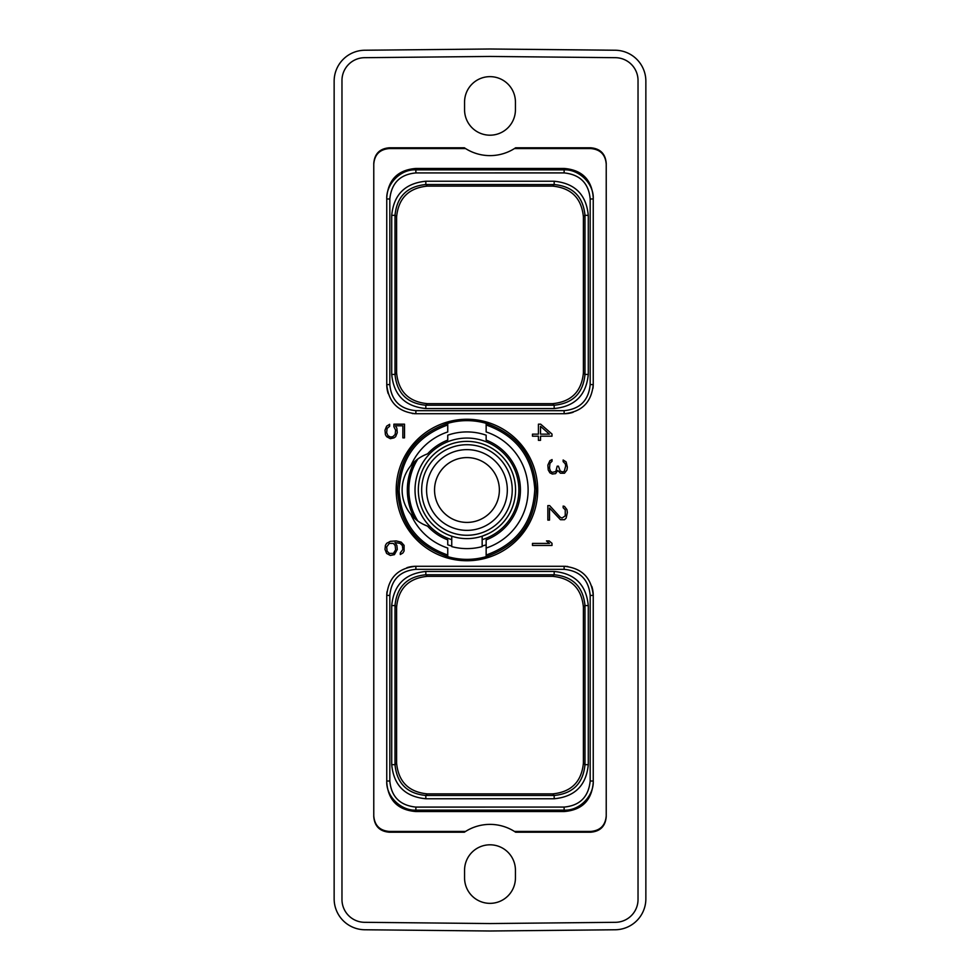 <?xml version="1.0" encoding="UTF-8"?>
<svg xmlns="http://www.w3.org/2000/svg" width="980" height="980" viewBox="0 0 980 980"><rect width="100%" height="100%" fill="white"/><g stroke="black" fill="none" stroke-linecap="round" stroke-linejoin="round"><path stroke-width="1.47" d="M334.143 81.193L334.143 898.807A30.956 30.956 0 0 0 364.793 929.763L490 931L615.207 929.763A30.956 30.956 0 0 0 645.857 898.807L645.857 81.193A30.956 30.956 0 0 0 615.207 50.237L490 49L364.793 50.237A30.956 30.956 0 0 0 334.143 81.193M638.029 80.507A22.81 22.81 0 0 0 615.44 57.685L490 56.448L364.56 57.685A22.81 22.81 0 0 0 341.971 80.507L341.971 899.493A22.81 22.81 0 0 0 364.56 922.315L490 923.552L615.44 922.315A22.81 22.81 0 0 0 638.029 899.493L638.029 80.507M464.569 870.24A25.431 25.431 0 0 1 490 844.809A25.431 25.431 0 0 1 515.431 870.24L515.431 877.921A25.431 25.431 0 0 1 490 903.352A25.431 25.431 0 0 1 464.569 877.921L464.569 870.24M464.569 109.76L464.569 102.079A25.431 25.431 0 0 1 490 76.648A25.431 25.431 0 0 1 515.431 102.079L515.431 109.76A25.431 25.431 0 0 1 490 135.191A25.431 25.431 0 0 1 464.569 109.76M606.228 816.622C605.432 826.226 600.238 831.42 590.634 832.216L515.639 832.216A45.864 45.864 0 0 0 514.451 831.444L590.634 831.444C600.238 830.648 605.432 825.454 606.228 815.85L606.228 163.378C605.432 153.774 600.238 148.58 590.634 147.784L515.639 147.784A45.864 45.864 0 0 1 465.549 148.556L389.366 148.556C379.762 149.352 374.568 154.546 373.772 164.15L373.772 815.85C374.568 825.454 379.762 830.648 389.366 831.444L465.549 831.444A45.864 45.864 0 0 0 464.361 832.216L389.366 832.216C379.762 831.42 374.568 826.226 373.772 816.622L373.772 163.378C374.568 153.774 379.762 148.58 389.366 147.784L464.361 147.784A45.864 45.864 0 0 0 465.549 148.556L464.361 147.784M396.594 216.923L396.594 372.853C398.419 391.559 408.697 401.825 427.39 403.662L552.61 403.662C571.303 401.825 581.581 391.559 583.406 372.853L583.406 216.923C581.581 198.217 571.303 187.952 552.61 186.114L427.39 186.114C408.697 187.952 398.419 198.217 396.594 216.923L395.014 215.343C396.839 196.637 407.104 186.371 425.822 184.534L554.178 184.546C572.896 186.359 583.161 196.637 584.987 215.343L584.987 374.434C583.161 393.139 572.896 403.405 554.178 405.23L425.822 405.23C407.104 403.417 396.839 393.139 395.014 374.434L395.014 215.343L391.718 215.343C393.74 194.616 405.108 183.248 425.822 181.239L425.822 184.534L427.39 186.114M415.875 172.921C400.159 174.391 391.461 183.076 389.82 198.977L389.82 384.613C391.351 400.428 400.036 409.113 415.875 410.669L564.125 410.669C579.94 409.126 588.625 400.44 590.181 384.613L590.181 198.977C588.711 183.248 580.025 174.562 564.125 172.909L415.875 172.921L415.875 169.859C400.122 169.062 386.034 184.522 386.757 198.977L386.757 384.613C388.497 402.302 398.199 412.004 415.875 413.719L564.125 413.719C581.814 411.992 591.516 402.29 593.243 384.613L593.243 198.977C594.064 183.211 578.494 169.111 564.125 169.859L415.875 169.859L415.875 168.45L564.125 168.45C582.059 169.932 591.761 179.634 593.243 197.568L593.243 198.977L590.181 198.977M425.822 181.239L554.178 181.239C574.905 183.26 586.273 194.628 588.282 215.343L588.282 374.434C586.26 395.161 574.893 406.529 554.178 408.538L425.822 408.538C405.095 406.516 393.727 395.148 391.718 374.434L391.718 215.343M388.19 393.605A29.118 29.118 0 0 1 386.757 384.613L386.757 197.568C388.239 179.634 397.941 169.932 415.875 168.45M386.757 197.568L386.757 198.977L389.82 198.977M573.129 412.298A29.118 29.118 0 0 1 564.125 413.719L415.875 413.719A29.118 29.118 0 0 1 415.79 413.719M414.969 413.707A29.118 29.118 0 0 1 414.05 413.67M413.144 413.597A29.118 29.118 0 0 1 412.237 413.499M593.243 197.568L593.243 384.613A29.118 29.118 0 0 1 593.243 384.65M593.231 385.52A29.118 29.118 0 0 1 593.182 386.426M593.108 387.333A29.118 29.118 0 0 1 593.01 388.252M464.361 832.216L465.549 831.444A45.864 45.864 0 0 1 514.451 831.444L515.639 832.216M606.228 815.85L606.228 164.15C605.432 154.546 600.238 149.352 590.634 148.556L514.451 148.556L515.639 147.784M406.872 567.702A29.118 29.118 0 0 1 415.875 566.281L564.125 566.281A29.118 29.118 0 0 1 564.211 566.281M591.81 586.395A29.118 29.118 0 0 1 593.243 595.387L593.243 782.432C591.761 800.366 582.059 810.068 564.125 811.55L415.875 811.55C397.941 810.068 388.239 800.366 386.757 782.432L386.757 595.387A29.118 29.118 0 0 1 386.757 595.35M386.769 594.48A29.118 29.118 0 0 1 386.818 593.574M386.892 592.667A29.118 29.118 0 0 1 386.99 591.749M565.031 566.293A29.118 29.118 0 0 1 565.95 566.33M566.857 566.403A29.118 29.118 0 0 1 567.763 566.501M466.958 560.744A70.744 70.744 0 0 1 396.202 490A70.744 70.744 0 0 1 466.958 419.256A70.744 70.744 0 0 1 537.702 490A70.744 70.744 0 0 1 466.958 560.744M532.483 545.456L551.985 545.456L551.985 543.3L549.168 540.923L546.485 540.923L549.449 543.422L532.483 543.422L532.483 545.456M549.633 505.594L547.845 505.594L547.845 520.111L549.51 520.111L549.51 508.093L560.45 519.706L564.492 519.719L566.121 518.126L567.359 512.454L566.942 509.6L564.492 506.403L563.145 506.072L563.145 507.738L565.252 509.845L565.252 515.86L562.005 518.077L560.217 517.207L549.633 505.594M549.903 472.838L552.328 474.026L555.599 473.622L557.755 470.461L560.45 473.205L564.492 473.218L566.942 470.02L567.359 467.166L566.121 461.911L563.145 459.988L563.145 461.641L565.252 463.761L565.693 465.904L564.345 471.086L562.973 471.993L560.229 471.111L558.429 466.162L557.191 466.162L555.844 471.515L552.23 472.397L550.393 471.062L549.51 468.036L549.939 463.356L552.059 461.213L552.059 459.596L549.903 460.686L547.845 465.132L548.249 470.008L549.903 472.838M551.985 434.03L540.666 424.168L538.424 424.168L538.424 434.152L532.483 434.152L532.483 436.186L538.424 436.186L538.424 440.351L540.519 440.351L540.519 436.186L551.985 436.186L551.985 434.03M393.911 426.778L395.614 430.147L395.173 434.434L392.931 436.627L390.677 437.068L387.994 435.757L386.659 432.707L387.1 428.419L389.636 426.288L389.636 424.303L386.635 426.178L384.993 430.208L385.41 434.667L386.635 436.676L390.334 438.685L393.997 437.876L395.638 436.676L397.28 432.658L396.863 428.187L395.393 425.786L402.841 425.786L402.841 437.852L404.507 437.852L404.507 424.168L393.911 424.168L393.911 426.778M394.413 554.643L397.28 549.413L396.863 545.37L394.952 542.553L400.159 543.398L402.388 545.591L402.841 549.474L400.293 552.892L400.293 554.533L402.866 553.026L404.091 551.017L404.091 545.358L401.224 542.148L396.214 540.923L390.346 541.34L386.635 543.349L385.41 545.358L384.993 549.413L386.635 553.443L390.334 555.452L394.413 554.643M373.772 816.622L373.772 815.85M373.772 164.15L373.772 163.378M606.228 163.378L606.228 164.15M564.125 566.281L415.875 566.281C398.186 568.008 388.484 577.71 386.757 595.387L386.757 781.023C385.936 796.789 401.506 810.889 415.875 810.142L564.125 810.142C579.878 810.938 593.966 795.478 593.243 781.023L593.243 595.387C591.504 577.698 581.802 567.996 564.125 566.281L564.125 569.331L415.875 569.331C400.06 570.875 391.375 579.56 389.82 595.387L389.82 781.023C391.29 796.752 399.975 805.438 415.875 807.091L564.125 807.079C579.841 805.609 588.539 796.924 590.181 781.023L590.181 595.387C588.649 579.572 579.964 570.887 564.125 569.331M425.822 798.761C405.108 796.752 393.74 785.384 391.718 764.657L391.718 605.567C393.727 584.852 405.095 573.484 425.822 571.463L554.178 571.463C574.893 573.471 586.26 584.84 588.282 605.567L588.282 764.657C586.273 785.372 574.905 796.74 554.178 798.761L425.822 798.761L425.822 795.454C407.104 793.629 396.839 783.363 395.014 764.657L395.014 605.567C396.839 586.861 407.104 576.583 425.822 574.77L554.178 574.77C572.896 576.595 583.161 586.861 584.987 605.567L584.987 764.657C583.161 783.363 572.896 793.641 554.178 795.466L425.822 795.466L427.39 793.886L552.61 793.886L554.178 795.454L554.178 798.761M593.243 782.432L593.243 781.023L590.181 781.023M386.757 782.432L386.757 781.023L389.82 781.023M552.61 793.886C571.303 792.048 581.581 781.783 583.406 763.077L583.406 607.147C581.581 588.441 571.303 578.176 552.61 576.338L427.39 576.338C408.697 578.176 398.419 588.441 396.594 607.147L396.594 763.077C398.419 781.783 408.697 792.048 427.39 793.886M396.594 763.077L395.014 764.657L391.718 764.657M396.594 607.147L395.014 605.567L391.718 605.567M427.39 576.338L425.822 574.77L425.822 571.463M552.61 576.338L554.178 574.77L554.178 571.463M583.406 607.147L584.987 605.567L588.282 605.567M583.406 763.077L584.987 764.657L588.282 764.657M414.418 518.175A59.608 59.608 0 0 1 414.418 461.825M425.185 454.793L427.574 453.85C420.824 456.349 415.275 460.245 410.914 465.549A38.404 38.404 0 0 0 410.914 514.451L410.914 514.451C415.275 519.755 420.824 523.651 427.574 526.15A53.459 53.459 0 0 0 447.75 539.894L447.75 544.807A58.077 58.077 0 0 0 451.743 546.044M417.848 520.993A58.077 58.077 0 0 1 408.88 490A58.077 58.077 0 0 0 417.848 520.993L418.668 521.581M422.98 524.165L427.574 526.15M418.558 458.493L417.848 459.007A58.077 58.077 0 0 0 408.88 490A58.077 58.077 0 0 1 417.848 459.007M482.16 546.044A58.077 58.077 0 0 0 486.154 544.807L486.154 548.053A61.14 61.14 0 0 0 486.154 431.947L486.154 423.348C517.661 434.446 534.382 456.656 536.317 490C534.382 523.345 517.661 545.554 486.154 556.652L486.154 539.894A53.459 53.459 0 0 0 486.154 440.106L486.154 435.194A58.077 58.077 0 0 0 447.75 435.194L447.75 440.106A53.459 53.459 0 0 0 427.574 453.85M486.154 424.585L486.154 423.973M410.914 465.549A61.14 61.14 0 0 1 447.75 431.947L447.75 424.952C416.855 436.088 400.649 458.052 399.13 490.858C401.335 522.867 417.541 544.268 447.75 555.048L447.75 548.053A61.14 61.14 0 0 1 410.914 514.451M447.75 555.048L447.75 556.652C416.255 545.554 399.534 523.345 397.586 490C399.534 456.656 416.255 434.446 447.75 423.348L447.75 424.952M447.75 424.585L447.75 423.973M447.75 556.652A69.359 69.359 0 0 0 486.154 556.652M486.154 423.348A69.359 69.359 0 0 0 447.75 423.348M486.154 555.048C517.048 543.912 533.255 521.948 534.774 489.143C532.581 457.133 516.374 435.733 486.154 424.952M486.154 556.028L486.154 555.17M447.75 556.028L447.75 555.17M451.743 539.649A51.928 51.928 0 0 1 466.958 438.072A51.928 51.928 0 0 1 482.16 539.649M515.578 490A48.62 48.62 0 0 0 466.958 441.38A48.62 48.62 0 0 0 418.325 490A48.62 48.62 0 0 0 466.958 538.62A48.62 48.62 0 0 0 515.578 490M488.726 533.475L482.16 536.183L482.16 546.607A58.616 58.616 0 0 1 451.743 546.607L451.743 536.183M512.234 490A45.276 45.276 0 0 1 466.958 535.276A45.276 45.276 0 0 1 421.67 490A45.276 45.276 0 0 1 466.958 444.724A45.276 45.276 0 0 1 512.234 490M507.322 490A40.364 40.364 0 0 0 466.958 449.636A40.364 40.364 0 0 0 426.582 490A40.364 40.364 0 0 0 466.958 530.364A40.364 40.364 0 0 0 507.322 490M499.371 490A32.414 32.414 0 0 0 466.958 457.587A32.414 32.414 0 0 0 434.544 490A32.414 32.414 0 0 0 466.958 522.413A32.414 32.414 0 0 0 499.371 490M466.958 522.413C481.229 520.307 481.229 520.307 466.958 522.413M416.659 520.086A58.616 58.616 0 0 1 416.659 459.914M540.519 426.337L549.437 434.152L540.519 434.152L540.519 426.337M393.384 553.382L389.342 553.394L387.1 551.201L386.659 546.901L389.342 543.398L393.384 543.41L395.173 545.591L395.614 549.89L393.384 553.382M396.594 372.853L395.014 374.434L391.718 374.434M427.39 403.662L425.822 405.23L425.822 408.538M552.61 403.662L554.178 405.23L554.178 408.538M583.406 372.853L584.987 374.434L588.282 374.434M583.406 216.923L584.987 215.343L588.282 215.343M552.61 186.114L554.178 184.546L554.178 181.239M389.82 384.613L386.757 384.613M415.875 410.669L415.875 413.719M564.125 410.669L564.125 413.719M590.181 384.613L593.243 384.613M564.125 172.921L564.125 168.45M389.366 832.216L389.366 831.444M389.366 148.556L389.366 147.784M590.634 147.784L590.634 148.556M590.634 831.444L590.634 832.216M415.875 569.331L415.875 566.281M389.82 595.387L386.757 595.387M415.875 807.079L415.875 811.55M564.125 807.079L564.125 811.55M590.181 595.387L593.243 595.387"/></g></svg>
